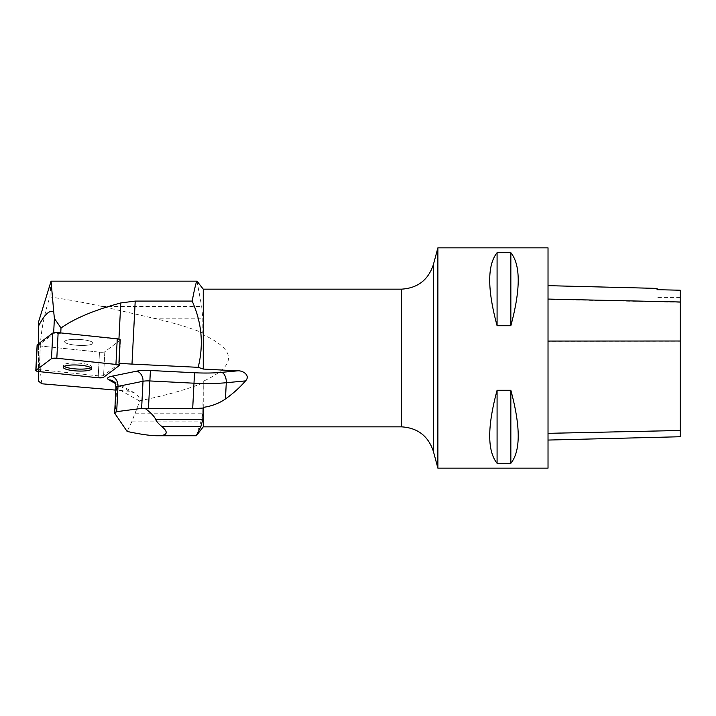 <?xml version="1.0" encoding="UTF-8"?>
<svg xmlns="http://www.w3.org/2000/svg" width="716" height="716" viewBox="0 0 716 716"><rect width="100%" height="100%" fill="white"/><g stroke="black" fill="none" stroke-linecap="round" stroke-linejoin="round"><path stroke-width="0.54" stroke-dasharray="3.58 2.69" d="M71.663 339.474A14.195 2.98 -177.1 0 0 64.628 341.675A14.195 2.98 -177.1 0 0 78.653 345.38A14.195 2.98 -177.1 0 0 92.991 343.125A14.195 2.98 -177.1 0 0 85.938 340.172A14.195 2.98 -177.1 0 0 71.663 339.474A14.195 2.98 2.9 0 1 85.938 340.172A14.195 2.98 2.9 0 1 92.991 343.125A14.195 2.98 2.9 0 1 82.438 345.461A14.195 2.98 2.9 0 1 66.561 343.304A14.195 2.98 2.9 0 1 64.628 341.675A14.195 2.98 2.9 0 1 71.663 339.474M119.169 363.298L120.36 340.082A4.368 0.922 -177.1 0 0 120.503 339.867A4.368 0.922 -177.1 0 0 120.127 339.465A4.368 0.922 2.9 0 1 120.503 339.867A4.368 0.922 2.9 0 1 120.36 340.082L104.813 351.762A4.368 0.922 2.9 0 1 99.479 352.156L40.364 345.989A4.368 0.922 2.9 0 1 37.116 344.933M38.413 343.85L38.413 345.21L53.611 333.799L53.664 332.725M120.127 339.465A56.179 11.787 2.9 0 1 118.928 339.348L60.753 332.922M60.735 333.271L53.611 333.799M51.051 281.155L49.923 296.952C40.329 325.574 37.635 354.518 41.841 383.785M38.413 381.046L38.413 322.406M197.007 281.155L201.679 306.475L202.825 318.199L202.825 332.967C190.089 327.731 173.63 322.809 153.457 318.199L102.003 306.475C86.761 303.002 69.398 299.825 49.923 296.952M196.256 435.74L200.883 421.84L202.825 413.177L203.255 381.27C236.915 365.76 236.915 350.24 203.255 334.73L203.255 289.157M203.255 334.73L202.825 332.967M202.825 383.033C187.279 389.415 166.318 395.313 139.942 400.718L131.744 421.84L127.117 431.444M115.043 383.311L129.336 391.267L134.304 392.798C137.606 394.749 139.486 397.389 139.942 400.718M129.336 391.267L115.822 390.113M203.255 426.843L203.255 381.27M38.413 345.21L38.413 369.563A4.368 0.922 -177.1 0 0 39.156 369.653L98.271 375.819A4.368 0.922 -177.1 0 0 103.605 375.426L119.151 363.746M38.413 371.523L38.413 369.563M548.026 341.246L548.026 440.063L548.026 285.657L548.026 341.246L680.2 341.183L680.2 436.742M680.2 341.183L680.2 290.24L657.073 289.729L657.073 288.396M548.026 247.852L548.026 468.148M437.879 247.852L437.879 468.148M497.083 463.315C487.256 450.999 487.256 426.655 497.083 390.274L510.848 390.274C520.675 426.655 520.675 450.999 510.848 463.315L497.083 463.315L497.083 390.274M497.083 325.726C487.256 289.345 487.256 265.001 497.083 252.685L510.848 252.685C520.675 265.001 520.675 289.345 510.848 325.726L497.083 325.726L497.083 252.685M510.848 252.685L510.848 325.726M510.848 390.274L510.848 463.315M119.053 365.697L120.36 340.082L104.813 351.762L103.605 375.426M98.271 375.819L99.479 352.156L40.364 345.989L39.156 369.653M90.941 367.72A14.195 2.98 -177.1 0 0 91.773 366.789A14.195 2.98 -177.1 0 0 84.721 363.835A14.195 2.98 -177.1 0 0 70.454 363.137A14.195 2.98 -177.1 0 0 63.42 365.339A14.195 2.98 -177.1 0 0 64.154 366.35M38.413 345.658A4.368 0.922 -177.1 0 0 40.364 345.989L39.058 371.604M98.173 377.771L99.479 352.156A4.368 0.922 -177.1 0 0 104.813 351.762L103.498 377.377M680.2 430.361L548.026 433.198M680.2 302.313L548.026 299.404M433.368 451.331L433.368 264.669M401.452 289.157L401.452 426.843M139.844 401.121L116.627 388.215L115.267 414.832M134.304 392.798L112.779 380.822A8.816 7.921 -60.9 0 1 116.627 388.215A8.816 1.853 2.9 0 1 115.956 387.445M153.457 318.199L202.825 318.199M102.003 306.475L201.679 306.475M135.181 413.177L202.825 413.177M131.744 421.84L200.883 421.84M120.503 339.867L119.295 363.531L120.503 339.867M63.42 365.339L63.321 367.29M91.773 366.789L91.675 368.74M680.2 297.417L657.073 297.417"/><path stroke-width="1.07" d="M35.8 370.548A4.368 0.922 -177.1 0 0 39.058 371.604L98.173 377.771A4.368 0.922 -177.1 0 0 103.498 377.377L119.053 365.697A4.368 0.922 -177.1 0 0 119.196 365.482A4.368 0.922 -177.1 0 0 115.938 364.426L56.824 358.26A4.368 0.922 -177.1 0 0 51.489 358.653L35.943 370.324A4.368 0.922 -177.1 0 0 35.8 370.548L37.116 344.933A4.368 0.922 2.9 0 1 37.259 344.718L52.805 333.038A4.368 0.922 2.9 0 1 58.139 332.645L117.254 338.811A4.368 0.922 2.9 0 1 120.127 339.465L118.919 363.128A56.179 11.787 -177.1 0 0 131.986 364.095L198.189 367.335C203.818 344.656 201.805 322.567 192.156 301.087C194.68 288.101 196.282 281.451 196.972 281.155L51.051 281.155L197.007 281.155L203.255 289.157L203.255 369.053L198.189 367.335M70.347 365.088A14.195 2.98 -177.1 0 0 63.321 367.29A14.195 2.98 -177.1 0 0 77.346 370.986A14.195 2.98 -177.1 0 0 91.675 368.74A14.195 2.98 -177.1 0 0 84.622 365.778A14.195 2.98 -177.1 0 0 70.347 365.088M53.736 311.89L51.069 281.155L38.413 322.406L38.413 326.272C44.544 314.413 49.655 309.625 53.736 311.89L54.389 318.459L61.003 328C74.536 318.414 94.467 310.064 120.789 302.94L135.217 301.087L192.156 301.087M38.413 326.272L38.413 343.85M53.664 332.725L54.389 318.459M60.753 332.922L61.003 328M115.822 390.113L41.841 383.785L38.413 381.046L38.413 371.523M203.255 369.053L237.318 370.87C242.867 370.145 250.797 375.596 245.525 380.894C239.941 387.401 233.246 393.424 225.451 398.973C219.015 403.412 211.614 406.214 203.255 407.368L203.255 426.843L196.435 435.588M203.255 407.368L202.825 419.451L200.883 426.476L196.256 435.74L157.305 435.749C150.369 435.713 140.309 434.281 127.117 431.444L114.641 413.177L116.69 411.655L117.988 386.38L143.003 381.279L141.616 408.397L116.69 411.655M548.026 440.063L680.2 436.742L680.2 290.213L657.073 289.694L657.073 288.396L548.026 285.657M548.026 468.148L548.026 247.852L437.879 247.852L437.879 468.148L548.026 468.148M497.083 252.685C487.256 265.001 487.256 289.345 497.083 325.726L510.848 325.726C520.675 289.345 520.675 265.001 510.848 252.685L497.083 252.685L497.083 325.726M497.083 390.274C487.256 426.655 487.256 450.999 497.083 463.315L510.848 463.315C520.675 450.999 520.675 426.655 510.848 390.274L497.083 390.274L497.083 463.315M510.848 463.315L510.848 390.274M510.848 325.726L510.848 252.685M141.616 408.397L192.685 408.702L202.825 408.057M119.169 363.298L119.151 363.746A4.368 0.922 -177.1 0 0 119.295 363.531A4.368 0.922 -177.1 0 0 118.919 363.128M145.491 408.702C151.094 412.962 154.486 416.551 155.667 419.451C156.455 421.411 158.496 423.747 161.78 426.476C168.904 432.536 167.41 435.632 157.305 435.749M64.154 366.35A14.195 2.98 -177.1 0 0 77.444 369.035A14.195 2.98 -177.1 0 0 90.941 367.72M35.943 370.324C35.532 370.861 36.579 371.282 39.076 371.604L98.155 377.771L103.507 377.368L119.044 365.697C119.465 365.169 118.417 364.739 115.92 364.417L56.841 358.26L51.489 358.653L35.943 370.324L37.259 344.718M58.139 332.645L56.824 358.26M115.938 364.426L117.254 338.811M51.489 358.653L52.805 333.038M118.937 339.08L120.789 302.94M131.986 364.095L135.217 301.087M680.2 430.495L548.026 433.341M680.2 341.004L548.026 341.058M680.2 301.991L548.026 299.073M433.368 451.331C428.249 435.981 417.607 427.819 401.452 426.843L401.452 289.157C417.607 288.181 428.24 280.019 433.368 264.669L433.368 451.331L437.879 468.148M148.463 408.326L149.868 380.948L193.991 383.203L192.685 408.702M225.451 398.973L226.283 382.72L245.525 380.894M194.528 372.75L193.991 383.203A56.179 11.787 -177.1 0 0 226.283 382.72A8.816 4.94 -95.4 0 0 221.754 372.347A47.363 9.943 2.9 0 1 194.528 372.75L150.396 370.494A17.623 3.696 -177.1 0 0 136.675 371.156L111.66 376.267A17.623 3.696 -177.1 0 0 108.939 379.919L115.043 383.311M237.318 370.87L221.754 372.347M114.641 413.177L115.956 387.445A8.816 1.853 2.9 0 1 117.988 386.38A8.816 6.686 78.5 0 0 111.66 376.267M136.675 371.156A8.816 6.686 78.5 0 1 143.003 381.279A8.816 1.853 2.9 0 1 149.868 380.948L150.396 370.494M115.956 387.445C115.151 380.724 112.868 381.377 112.779 380.822A8.816 7.921 -60.9 0 0 108.939 379.919M161.78 426.476L200.883 426.476M155.667 419.451L202.825 419.451M119.295 363.531L119.196 365.482M433.368 264.669L437.879 247.852M203.255 426.843L401.452 426.843M203.255 289.157L401.452 289.157"/></g></svg>
